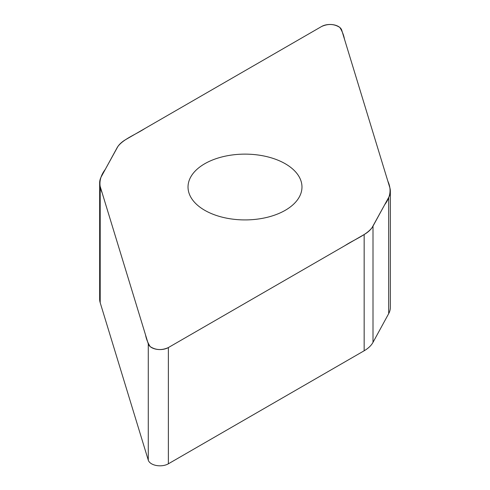 <?xml version="1.0" encoding="UTF-8"?>
<svg xmlns="http://www.w3.org/2000/svg" width="490" height="490" viewBox="0 0 490 490"><rect width="100%" height="100%" fill="white"/><g stroke="black" fill="none" stroke-linecap="round" stroke-linejoin="round"><path stroke-width="0.73" d="M168.364 347.569L364.156 234.532A35.893 20.721 0 0 0 373.006 226.111L388.686 197.397A35.893 20.721 0 0 0 390.346 191.167A35.893 20.721 0 0 0 389.801 187.566L341.72 30.135A11.87 6.854 0 0 0 333.598 24.788A11.87 6.854 0 0 0 321.636 26.478L125.844 139.515A35.893 20.721 0 0 0 116.994 147.937L101.314 176.651A35.893 20.721 0 0 0 99.654 182.88A35.893 20.721 0 0 0 100.199 186.482L148.28 343.913A11.87 6.854 0 0 0 156.402 349.26A11.87 6.854 0 0 0 168.364 347.569L168.364 463.81A11.87 6.854 180 0 1 156.402 465.5A11.87 6.854 180 0 1 148.28 460.153L100.199 302.722A35.893 20.721 180 0 1 99.654 299.121L99.654 182.88M285.29 210.284A56.975 32.897 0 0 0 301.975 187.027A56.975 32.897 0 0 0 266.805 156.635A56.975 32.897 0 0 0 204.71 163.764A56.975 32.897 0 0 0 188.025 187.027A56.975 32.897 0 0 0 223.195 217.413A56.975 32.897 0 0 0 285.29 210.284M390.346 191.167L390.346 307.408A35.893 20.721 180 0 1 388.686 313.637L373.006 342.351A35.893 20.721 180 0 1 364.156 350.773L168.364 463.81M321.636 26.478C328.214 23.551 334.272 23.869 339.815 27.44C342.167 31.17 343.717 35.053 344.458 39.084L387.841 181.147C391.596 189.165 390.561 196.986 384.742 204.624L372.124 227.532C366.581 235.016 354.111 239.61 345.04 245.57L168.364 347.569C161.786 350.497 155.728 350.179 150.185 346.608C147.833 342.877 146.283 339 145.542 334.964L102.159 192.901C98.404 184.883 99.439 177.061 105.258 169.424L117.876 146.516C123.419 139.031 135.889 134.438 144.96 128.478L321.636 26.478M373.006 226.111L373.006 342.351M364.156 350.773L364.156 234.532M148.28 343.913L148.28 460.153M388.686 197.397L388.686 313.637M100.199 186.482L100.199 302.722"/></g></svg>
